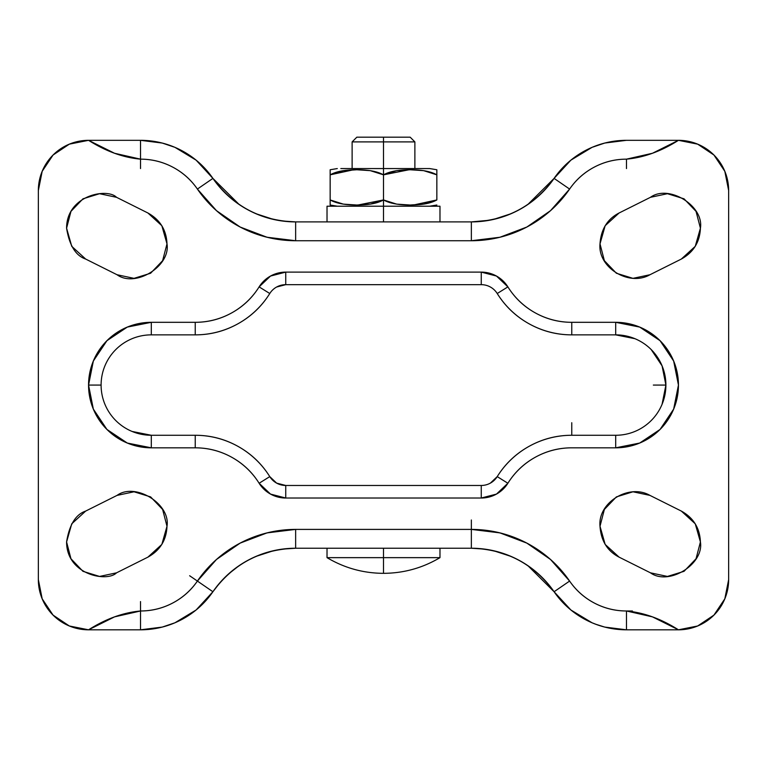 <?xml version="1.0" encoding="UTF-8"?>
<svg xmlns="http://www.w3.org/2000/svg" width="767" height="767" viewBox="0 0 767 767"><rect width="100%" height="100%" fill="white"/><g stroke="black" fill="none" stroke-linecap="round" stroke-linejoin="round"><path stroke-width="1.15" d="M383.529 174.828L383.5 174.838C389.502 171.453 398.389 169.756 410.153 169.756C421.936 169.756 430.833 171.453 436.845 174.838L436.845 169.756L429.693 168.567L383.5 168.567L429.693 168.567L383.5 168.567L383.5 174.838L396.616 170.667L410.153 169.756L423.652 170.657L436.845 174.838L436.845 199.947L423.729 204.118L410.182 205.029L396.692 204.127L383.5 199.947L383.5 206.218L439.98 206.218L383.5 206.218L383.5 221.903L383.5 199.947L396.664 204.118M436.845 170.667L436.845 199.947C430.833 203.332 421.955 205.029 410.182 205.029C398.409 205.029 389.511 203.332 383.5 199.947L370.384 204.118L356.847 205.029L343.348 204.127L330.155 199.947L330.155 205.029L337.307 206.218M406.884 169.804L396.664 170.667M356.828 137.188L383.5 137.188L356.828 137.188L352.12 141.895L383.5 141.895L352.12 141.895L352.12 168.567L414.88 168.567L414.88 141.895L383.5 141.895L383.5 168.567L383.5 141.895L414.88 141.895L410.172 137.188L383.5 137.188L383.5 141.895L383.5 137.188L410.172 137.188M407.124 204.99L409.022 205.019M414.065 204.962L423.729 204.118M383.5 557.647L383.5 573.332L383.5 557.647L439.98 557.647L327.02 557.647L383.5 557.647L383.5 548.232L383.5 557.647L327.02 557.647L383.5 557.647M360.145 204.981L370.336 204.118M383.471 199.957L383.5 199.947C377.498 203.332 368.611 205.029 356.847 205.029C345.064 205.029 336.167 203.332 330.155 199.947L330.155 205.029M327.02 221.903L327.02 206.218L439.98 206.218L439.98 221.903M383.5 206.218L327.02 206.218L383.5 206.218M337.307 168.567L330.155 169.756L330.155 199.947L330.155 174.838C336.167 171.453 345.045 169.756 356.818 169.756C368.591 169.756 377.489 171.453 383.5 174.838L383.5 199.947L383.5 168.567L340.826 168.567M409.022 169.766L383.5 174.838L370.336 170.667L383.5 174.838M413.624 204.981L436.835 199.947M353.376 169.804L330.184 174.828M330.155 170.667L330.155 199.947M357.978 205.019L383.5 199.947M352.935 169.823L343.348 170.657L330.155 174.838L343.271 170.667L356.818 169.756L370.308 170.657M359.876 169.795L357.978 169.766M276.609 483.114L269.773 476.614A87.86 87.86 0 0 0 195.24 435.272L151.31 435.272A50.2 50.2 0 0 1 101.1 385.072L88.55 385.072A62.75 62.75 0 0 0 151.31 447.823L151.31 435.272L151.31 447.823L195.24 447.823C208.231 447.823 220.407 450.977 231.768 457.276C243.129 463.575 252.247 472.242 259.121 483.258L270.521 494.092L285.746 498.023L481.254 498.023L496.479 494.092L507.879 483.258C514.753 472.242 523.871 463.575 535.232 457.276C546.593 450.977 558.769 447.823 571.76 447.823L615.69 447.823L639.707 443.048L660.071 429.443L673.666 409.079L678.45 385.072L673.666 361.056L660.071 340.692L639.707 327.087L615.69 322.313L571.76 322.313C558.769 322.313 546.593 319.168 535.232 312.859C523.871 306.56 514.753 297.893 507.879 286.877L496.479 276.053L481.254 272.112L285.746 272.112L270.521 276.053L259.121 286.877C252.247 297.893 243.129 306.56 231.768 312.859C220.407 319.168 208.231 322.313 195.24 322.313L151.31 322.313L127.293 327.087L106.929 340.692L93.334 361.056L88.55 385.072L93.334 409.079L106.929 429.443L127.293 443.048L151.31 447.823L195.24 447.823L195.24 435.272C210.398 435.272 224.597 438.945 237.856 446.298C251.106 453.652 261.748 463.757 269.773 476.614L276.609 483.114L285.746 485.473A18.83 18.83 0 0 1 269.773 476.614C261.748 463.757 251.106 453.652 237.856 446.298C224.597 438.945 210.398 435.272 195.24 435.272L151.31 435.272L132.097 431.447M653.34 385.072L665.9 385.072L662.074 365.859L651.193 349.57M220.206 582.374L212.91 591.74A87.86 87.86 0 0 1 140.524 629.812L88.55 629.812A50.2 50.2 0 0 1 38.35 579.612L38.35 190.532A50.2 50.2 0 0 1 88.55 140.323C105.875 151.31 123.199 157.58 140.524 159.153A69.03 69.03 0 0 1 197.397 189.065A119.23 119.23 0 0 0 295.64 240.733L471.36 240.733L499.94 237.252L526.852 227.032L550.533 210.647L569.603 189.065C576.036 179.699 584.291 172.374 594.348 167.091C604.406 161.799 615.115 159.153 626.476 159.153L652.458 153.266L678.45 140.323L697.663 144.148L713.943 155.03L724.825 171.319L728.65 190.532L728.65 579.612L724.825 598.816L713.943 615.105L697.663 625.987L678.45 629.812L652.458 616.869L626.476 610.983C615.115 610.983 604.406 608.336 594.348 603.054C584.291 597.761 576.036 590.437 569.603 581.07L550.533 559.488L526.852 543.113L499.94 532.883L471.36 529.403L295.64 529.403L267.06 532.883L240.148 543.113L216.467 559.488L197.397 581.07C190.964 590.437 182.709 597.761 172.652 603.054C162.594 608.336 151.885 610.983 140.524 610.983L114.542 616.869L88.55 629.812L69.337 625.987L53.057 615.105L42.175 598.816L38.35 579.612L38.35 190.532L42.175 171.319L53.057 155.03L69.337 144.148L88.55 140.323L114.542 153.266L140.524 159.153C151.885 159.153 162.594 161.799 172.652 167.091C182.709 172.374 190.964 179.699 197.397 189.065L216.467 210.647L240.148 227.032L267.06 237.252L295.64 240.733L282.16 239.966M273.675 238.69L264.596 236.62M282.189 221.001L295.64 221.903L471.36 221.903L489.682 220.225M632.411 610.983L626.476 610.983A69.03 69.03 0 0 1 569.603 581.07A119.23 119.23 0 0 0 471.36 529.403L295.64 529.403A119.23 119.23 0 0 0 197.397 581.07L212.91 591.74C233.389 563.735 260.962 549.23 295.64 548.232L282.151 549.143M273.675 531.445L264.596 533.516M147.916 212.996C160.054 219.717 166.42 230.004 166.995 243.868L161.847 225.728L147.916 212.996L116.536 197.311L99.557 193.706L82.961 198.826L70.957 211.376L66.585 228.183L71.743 246.332L85.664 259.054L117.015 274.73L134.004 278.354L150.61 273.244L162.623 260.684L166.995 243.868C170.773 266.178 135.26 288.095 117.015 274.73L85.664 259.054C75.722 255.699 69.366 245.411 66.585 228.183C66.585 195.24 107.15 187.618 116.536 197.311L147.916 212.996M681.336 511.081C693.473 517.802 699.83 528.089 700.415 541.953L695.257 523.813L681.336 511.081L649.956 495.396L632.967 491.791L616.371 496.911L604.367 509.461L600.005 526.267L605.163 544.426L619.113 557.149L650.464 572.824L667.443 576.439L684.039 571.319L696.043 558.76L700.415 541.953C704.183 564.244 668.709 586.17 650.464 572.824L619.113 557.149C607.397 551.147 601.031 540.85 600.005 526.267C597.627 502.519 629.084 483.287 649.956 495.396L681.336 511.081M667.443 193.706L650.464 197.311C668.709 183.975 704.183 205.892 700.415 228.183L696.043 211.376L684.039 198.826L667.443 193.706L650.464 197.311L619.084 212.996L605.153 225.728L600.005 243.868L604.367 260.675L616.371 273.234L632.967 278.354L649.956 274.739L681.336 259.054L695.257 246.332L700.415 228.183L696.043 211.376M71.724 523.842L66.585 541.924C69.366 524.733 75.722 514.436 85.664 511.081L117.044 495.396C135.299 482.05 170.763 503.977 166.995 526.267L162.623 509.461L150.629 496.911L134.033 491.791L117.044 495.396L85.664 511.081L71.743 523.813L66.585 541.953L70.957 558.76L82.961 571.319L99.557 576.439L116.536 572.824L147.897 557.149L161.837 544.426L166.995 526.267L162.623 509.461M155.567 141.627L140.524 140.323L88.55 140.323L140.524 140.323A87.86 87.86 0 0 1 212.91 178.395L239.179 204.521M282.074 549.153L277.309 549.92M273.675 550.658L255.852 556.449M255.747 556.497L247.108 560.735M239.246 565.567L228.547 573.946M228.039 574.397L220.378 582.172M484.84 549.143L471.36 548.232L295.64 548.232L471.36 548.232C506.038 549.23 533.611 563.735 554.09 591.74L527.821 565.615M511.148 556.449L493.325 550.658M595.374 624.127L604.722 627.08L626.476 629.812A87.86 87.86 0 0 1 554.09 591.74A87.86 87.86 0 0 0 626.476 629.812L626.476 610.983C643.801 612.555 661.125 618.825 678.45 629.812L626.476 629.812L626.476 610.983M611.433 628.518L626.476 629.812L678.45 629.812A50.2 50.2 0 0 0 728.65 579.612L728.65 190.532A50.2 50.2 0 0 0 678.45 140.323L626.476 140.323L604.77 143.045L592.066 147.341L570.869 160.169L583.668 151.454M558.961 598.174L570.869 609.976L554.09 591.74L569.603 581.07L554.09 591.74A100.41 100.41 0 0 0 471.36 548.232L471.36 529.403L471.36 548.232M577.283 614.741L592.066 622.794L597.167 624.779M564.042 166.362L558.961 171.961M527.754 204.568L554.09 178.395A87.86 87.86 0 0 1 626.476 140.323A87.86 87.86 0 0 0 554.09 178.395C533.611 206.4 506.038 220.906 471.36 221.903L295.64 221.903C260.962 220.906 233.389 206.4 212.91 178.395A87.86 87.86 0 0 0 140.524 140.323L140.524 159.153L140.524 140.323L162.278 143.065L174.934 147.341L196.131 160.169L212.91 178.395L197.397 189.065L212.91 178.395A100.41 100.41 0 0 0 295.64 221.903L295.64 240.733L295.64 221.903M618.039 140.735L604.77 143.045L597.205 145.346M493.325 219.477L511.148 213.686M511.177 213.677L519.892 209.401M255.852 213.686L273.675 219.477M509.346 234.52L515.702 232.18M531.378 224.53L536.382 221.442M536.785 221.174L546.018 214.463M560.581 200.59L569.536 189.161M219.477 213.236L230.618 221.442M245.018 229.448L251.298 232.18M282.237 239.975L295.027 240.733M569.536 580.983L560.61 569.584M547.523 556.9L531.426 545.644M521.982 540.687L509.451 535.654M502.404 533.516L493.325 531.445M484.428 530.122L471.945 529.403M295.64 529.403L295.64 548.232L295.64 529.403L282.429 530.141M257.549 535.654L245.315 540.543M235.335 545.778L219.477 556.9M206.39 569.584L197.464 580.983M38.35 190.532L42.175 171.319M276.609 287.021L285.746 284.662L481.254 284.662A18.83 18.83 0 0 1 497.227 293.521A87.86 87.86 0 0 0 571.76 334.863C556.602 334.863 542.403 331.191 529.144 323.837C542.403 331.191 556.602 334.863 571.76 334.863L615.69 334.863A50.2 50.2 0 0 1 665.9 385.072A50.2 50.2 0 0 1 615.69 435.272L571.76 435.272A87.86 87.86 0 0 0 529.144 446.298C542.403 438.945 556.602 435.272 571.76 435.272C556.602 435.272 542.403 438.945 529.144 446.298C515.894 453.652 505.252 463.757 497.227 476.614L490.391 483.114M662.074 404.276L665.9 385.072L662.074 365.859M162.623 260.684L166.995 243.868M70.957 211.376L66.585 228.183M166.995 526.267C166.42 540.141 160.044 550.438 147.897 557.149L116.536 572.824C107.15 582.517 66.585 574.905 66.585 541.953L70.957 558.76M604.367 509.461L600.005 526.267M696.043 558.76L700.415 541.953M681.336 259.054L695.257 246.332L700.415 228.183C699.83 242.046 693.473 252.333 681.336 259.054L649.956 274.739C629.084 286.848 597.637 267.616 600.005 243.868L604.367 260.675M85.664 511.081L71.743 523.813M619.055 213.015L605.153 225.728L600.005 243.839C601.021 229.295 607.387 219.007 619.084 212.996L650.464 197.311M208.039 171.961L196.131 160.169M189.717 155.394L174.934 147.341L169.804 145.346M140.524 629.812L140.524 610.983C123.199 612.555 105.875 618.825 88.55 629.812L140.524 629.812A87.86 87.86 0 0 0 212.91 591.74L197.397 581.07A69.03 69.03 0 0 1 140.524 610.983L140.524 629.812L162.249 627.08L174.934 622.794L196.131 609.976L208.039 598.174M600.005 526.296L605.144 544.397M605.163 544.426L619.074 557.139M66.585 228.221L71.724 246.293M71.762 246.36L85.664 259.054M162.249 627.08L174.934 622.794L196.131 609.976L212.91 591.74A100.41 100.41 0 0 1 295.64 548.232M592.066 622.794L570.869 609.976M295.64 240.733L471.36 240.733A119.23 119.23 0 0 0 569.603 189.065L554.09 178.395L570.869 160.169M481.254 485.473L285.746 485.473L285.746 498.023L285.746 485.473L481.254 485.473L481.254 498.023L481.254 485.473A18.83 18.83 0 0 0 497.227 476.614L507.879 483.258L497.227 476.614A87.86 87.86 0 0 1 571.76 435.272L571.76 422.722M151.31 334.863L151.31 322.313A62.75 62.75 0 0 0 88.55 385.072L101.1 385.072A50.2 50.2 0 0 1 151.31 334.863L195.24 334.863C210.398 334.863 224.597 331.191 237.856 323.837C251.106 316.483 261.748 306.378 269.773 293.521L259.121 286.877A75.31 75.31 0 0 1 195.24 322.313L151.31 322.313L151.31 334.863L195.24 334.863L195.24 322.313L195.24 334.863A87.86 87.86 0 0 0 269.773 293.521A18.83 18.83 0 0 1 285.746 284.662L285.746 272.112A31.38 31.38 0 0 0 259.121 286.877L269.773 293.521M497.227 293.521L507.879 286.877L497.227 293.521C505.252 306.378 515.894 316.483 529.144 323.837M571.76 334.863L571.76 322.313L571.76 334.863L615.69 334.863L634.903 338.688M529.144 446.298A87.86 87.86 0 0 0 498.569 474.533M195.24 435.272L195.24 447.823A75.31 75.31 0 0 1 259.121 483.258L269.773 476.614L259.121 483.258A31.38 31.38 0 0 0 285.746 498.023L481.254 498.023A31.38 31.38 0 0 0 507.879 483.258A75.31 75.31 0 0 1 571.76 447.823L615.69 447.823A62.75 62.75 0 0 0 678.45 385.072A62.75 62.75 0 0 0 615.69 322.313L571.76 322.313A75.31 75.31 0 0 1 507.879 286.877A31.38 31.38 0 0 0 481.254 272.112L285.746 272.112L285.746 284.662L481.254 284.662L481.254 272.112L481.254 284.662M615.69 334.863L615.69 322.313L615.69 334.863M615.69 435.272L615.69 447.823L615.69 435.272L571.76 435.272M471.36 240.733L471.36 221.903L471.36 240.733M626.476 168.567L626.476 159.153A69.03 69.03 0 0 0 569.603 189.065L554.09 178.395A100.41 100.41 0 0 1 471.36 221.903M626.476 140.323L678.45 140.323C661.125 151.31 643.801 157.58 626.476 159.153M140.524 168.567L140.524 159.153M471.36 519.988L471.36 529.403M189.641 575.739L197.397 581.07M140.524 601.568L140.524 610.983M436.845 205.029L429.693 206.218M439.98 548.232L439.98 557.647C422.579 568.002 403.749 573.227 383.5 573.332C363.251 573.227 344.421 568.002 327.02 557.647L327.02 548.232"/></g></svg>
